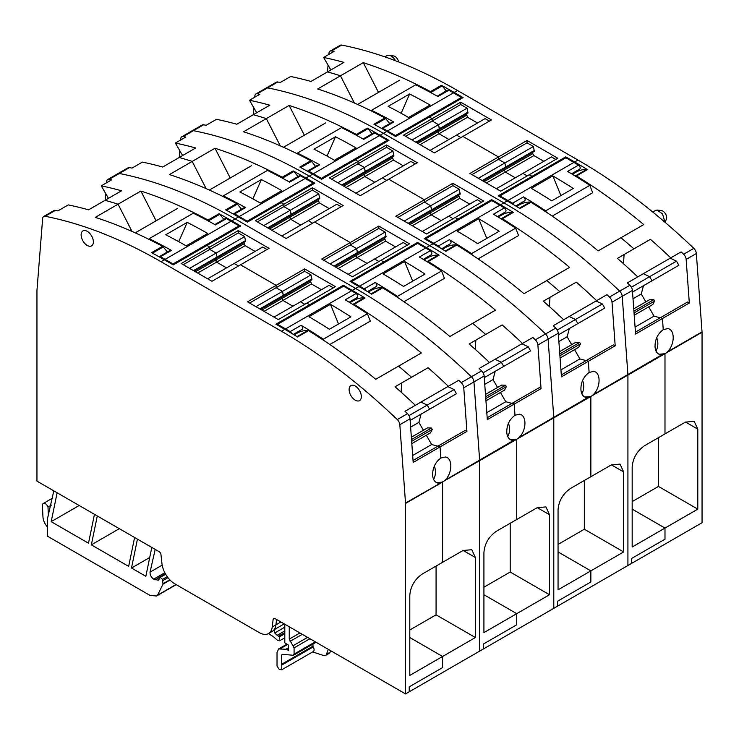 <?xml version="1.0" encoding="UTF-8"?>
<svg xmlns="http://www.w3.org/2000/svg" width="739" height="739" viewBox="0 0 739 739"><rect width="100%" height="100%" fill="white"/><g stroke="black" fill="none" stroke-linecap="round" stroke-linejoin="round"><path stroke-width="1.11" d="M702.05 332.264L627.919 375.07A5.238 3.03 -120 0 0 627.91 374.682L622.22 296.321L627.91 374.682A5.238 3.03 -120 0 1 627.919 375.07L553.788 417.868A5.238 3.03 -120 0 0 553.779 417.48L548.089 339.118L553.779 417.48A5.238 3.03 -120 0 1 553.788 417.868L479.657 460.665A5.238 3.03 -120 0 0 479.648 460.286L473.958 381.915L479.648 460.286A5.238 3.03 -120 0 1 479.657 460.665L405.517 503.083A5.238 3.03 -120 0 1 405.526 503.462L405.526 693.921L479.657 651.124L479.657 460.665L479.657 651.124L553.788 608.326L553.788 417.868L553.788 608.326L627.919 565.52L627.919 375.07L627.919 565.52L631.623 563.386L631.623 558.462L664.989 539.202L631.623 558.462L631.623 563.386L702.05 522.722L702.05 332.264A5.238 3.03 -120 0 0 702.032 331.885L667.354 351.912C675.076 344.605 675.095 329.345 667.714 328.606L663.252 329.649L662.449 318.518L689.321 303.008L686.152 259.407A5.238 3.03 -120 0 0 683.621 254.253A524.182 302.639 -120 0 0 681.127 251.87L670.744 257.865A524.182 302.639 -120 0 0 668.712 255.943A524.182 302.639 -120 0 0 650.431 239.334L633.933 248.858A524.182 302.639 -120 0 0 631.725 246.928A524.182 302.639 -120 0 0 621.702 238.383A524.182 302.639 -120 0 0 620.936 237.746L598.137 250.9A524.182 302.639 60 0 0 530.907 202.255L519.97 208.564A524.182 302.639 -120 0 0 507.194 200.934L503.859 202.865L383.402 133.316A524.182 302.639 -120 0 0 267.583 87.876A5.238 3.03 -120 0 0 266.114 88.07L255.925 93.955A5.238 3.03 -120 0 0 254.853 95.996L254.752 97.225M702.032 331.885L696.35 253.523A5.238 3.03 -120 0 0 693.81 248.369A524.182 302.639 -120 0 0 577.99 160.067L457.533 90.518A524.182 302.639 -120 0 0 341.714 45.079A5.238 3.03 -120 0 0 340.245 45.273L330.056 51.157A5.238 3.03 -120 0 0 328.984 53.19L328.883 54.427M664.989 353.713L664.989 433.904L685.432 422.108L694.17 421.304L697.792 429.137L697.792 509.134L664.989 528.071L664.989 539.202L664.989 528.071L632.178 509.134L664.989 528.071L632.178 547.017L632.178 466.974C632.898 458.125 637.018 451.03 644.547 445.709L664.989 433.904L664.989 353.713L658.939 354.249L664.989 353.713M327.497 71.886L328.042 65.097M386.737 131.385L383.402 133.316A524.182 302.639 -120 0 0 267.583 87.876A5.238 3.03 -120 0 0 266.114 88.07L276.312 82.186A5.238 3.03 -120 0 1 277.772 81.992A524.182 302.639 -120 0 1 280.266 82.5L290.649 76.505A524.182 302.639 -120 0 1 292.681 76.93A524.182 302.639 -120 0 1 310.962 81.438L327.46 71.914A524.182 302.639 -120 0 1 329.668 72.533A524.182 302.639 -120 0 1 339.691 75.563A524.182 302.639 -120 0 1 340.457 75.812L354.387 103.017L340.457 75.812L317.668 88.976A524.182 302.639 -120 0 1 384.899 117.954L373.962 124.272A524.182 302.639 -120 0 1 386.737 131.385L395.633 136.53L429.359 117.048L432.139 118.656L429.359 117.048L463.094 97.576L454.199 92.44A524.182 302.639 -120 0 0 441.423 85.318L430.486 91.636A524.182 302.639 -120 0 0 363.255 62.649L340.457 75.812A524.182 302.639 -120 0 0 339.691 75.563A524.182 302.639 -120 0 0 329.668 72.533A524.182 302.639 -120 0 0 327.46 71.914L343.949 62.39A524.182 302.639 -120 0 0 325.668 57.891A524.182 302.639 -120 0 0 323.636 57.457L334.01 51.471A524.182 302.639 -120 0 0 331.515 50.963A5.238 3.03 -120 0 0 330.056 51.157M543.839 161.314L533.881 155.569L532.773 153.647L532.773 152.252L534.352 151.347L533.382 146.507L504.848 162.986L498.483 159.319L498.483 156.964L462.9 136.419L498.483 156.964L527.027 140.484L557.788 158.248L529.253 174.727L532.034 176.325L565.76 156.853L574.656 161.989A524.182 302.639 -120 0 1 587.431 169.619A2.097 1.21 -120 0 0 586.711 169.388A58.704 33.892 -120 0 0 576.069 172.132L572.356 174.284M432.139 118.656L460.683 102.176L491.444 119.94L434.366 152.899L403.596 135.135L432.139 118.656L432.139 121.011L432.139 118.656M620.455 256.636L633.933 248.858A524.182 302.639 -120 0 0 631.725 246.928A524.182 302.639 -120 0 0 621.702 238.383A524.182 302.639 -120 0 0 620.936 237.746L643.724 224.582A524.182 302.639 -120 0 0 576.494 175.928A2.097 1.21 -120 0 0 575.773 175.697A58.704 33.892 60 0 0 574.73 175.725M665.756 353.224L667.354 351.912M395.522 60.746A8.388 4.84 -120 0 0 389.065 55.296A8.388 4.84 -120 0 0 386.987 55.647L384.871 56.866M664.989 222.254L662.532 213.931L657.054 210.015L652.482 211.807M656.703 337.732A12.84 10.124 -95.1 0 1 655.992 350.96M477.486 123.007L467.538 117.261L438.994 133.741L448.952 139.486L438.994 133.741L437.885 130.424L439.465 129.519L416.667 142.673L467.999 113.039L467.039 108.199L460.683 104.532L432.139 121.011L438.495 124.679L439.465 129.519L467.999 113.039M467.999 112.217L439.465 128.697L438.495 124.679L432.139 121.011L405.637 136.309M664.213 354.11L660.537 354.748C657.267 354.018 655.438 351.404 655.05 346.924C654.893 339.644 657.627 333.88 663.252 329.649L662.449 318.518L660.721 317.521L687.593 302.011L689.321 303.008M643.484 285.716L678.864 265.283L643.484 285.716L641.267 293.983L645.821 301.863M659.825 264.174L670.199 258.179L676.49 261.172L649.618 276.691L651.992 280.802L649.618 276.691L643.327 273.698L670.744 257.865M507.194 200.934L498.298 195.798L532.034 176.325L532.034 177.397L532.034 176.325L529.253 174.727L500.709 191.198L469.949 173.443L498.483 156.964L498.483 159.319L504.848 162.986L505.809 167.818L483.01 180.981L534.352 151.347M555.756 159.421L551.433 156.927L522.898 173.406L527.212 175.9L522.898 173.406L496.396 188.704M533.881 155.569L505.347 172.048L515.295 177.794L505.347 172.048L504.229 170.118L504.229 168.732L532.773 152.252M534.352 150.525L505.809 166.996L504.848 162.986L478.345 178.284M489.403 121.113L485.089 118.628L456.545 135.098L460.868 137.593L456.545 135.098L430.043 150.405M697.792 509.134L658.467 486.438L658.467 437.673M658.467 486.438L632.178 501.605M323.636 57.457L330.85 69.956M378.488 92.412L363.255 62.649M430.486 91.636A2.097 1.21 60 0 1 431.207 92.236A58.704 33.892 60 0 1 432.176 93.382M441.423 85.318A2.097 1.21 60 0 1 442.144 85.918A58.704 33.892 -120 0 1 446.208 90.98M533.382 146.507L527.027 142.839L471.99 174.616M527.027 142.839L527.027 140.484M565.76 157.924L565.76 156.853M573.03 173.887L572.189 173.406M460.683 104.532L460.683 102.176M467.538 117.261L466.429 113.945M650.431 239.334L636.953 247.112M623.485 263.74L624.104 254.53M681.127 251.87L670.199 258.179M676.49 261.172L678.864 265.283M648.703 306.861L654.052 316.135L635.069 327.091M660.25 317.788L654.052 316.135M398.589 61.928A5.358 3.095 -120 0 0 393.536 55.905L389.065 55.296M665.091 222.337L666.412 219.095A5.358 3.095 -120 0 0 666.661 217.682A5.358 3.095 -120 0 0 661.516 210.615L657.045 210.015M466.429 115.339L437.885 131.819L437.885 130.424M467.039 108.199L411.993 139.985M641.267 293.983L633.009 298.75M532.773 153.647L504.229 170.118L504.229 168.732M516.57 206.486L519.545 204.768A58.704 33.892 60 0 1 530.186 202.024A2.097 1.21 60 0 1 530.907 202.255M633.933 248.858L617.444 258.382A524.182 302.639 -120 0 1 635.725 274.991A524.182 302.639 -120 0 1 637.757 276.913L627.383 282.898L643.327 273.698L649.618 276.691L631.374 287.222M635.438 332.125L660.721 317.521L662.449 318.518L635.577 334.037L632.408 290.436L622.22 296.321A5.238 3.03 -120 0 0 619.679 291.166A524.182 302.639 -120 0 0 503.859 202.865L500.525 204.786L491.629 199.65L457.903 219.123L455.122 217.525L483.657 201.045L452.896 183.281L424.352 199.761L388.769 179.217L424.352 199.761L395.818 216.241L426.579 233.995L455.122 217.525L457.903 219.123L457.903 220.194L457.903 219.123L424.168 238.595L433.063 243.741L429.728 245.662L309.272 176.113A524.182 302.639 -120 0 0 193.452 130.674A5.238 3.03 -120 0 0 191.983 130.868L181.794 136.761A5.238 3.03 -120 0 0 180.722 138.793L180.621 140.022M632.408 290.436A5.238 3.03 -120 0 0 629.877 285.282A524.182 302.639 -120 0 0 627.383 282.898M415.955 142.267L439.465 128.697L439.465 129.519M420.094 144.659L438.994 133.741L437.885 131.819L417.868 143.375M482.299 180.575L505.809 166.996L505.809 167.818M486.438 182.958L505.347 172.048L504.229 170.118L484.221 181.674M590.082 396.908L586.406 397.545C583.136 396.815 581.307 394.201 580.919 389.721C580.762 382.442 583.496 376.687 589.122 372.447L588.318 361.316L589.122 372.447L593.583 371.403C600.964 372.151 600.946 387.402 593.223 394.709L661.83 354.775M651.992 280.802L632.529 292.034M384.899 117.954A2.097 1.21 60 0 1 385.619 118.554A58.704 33.892 60 0 1 389.684 123.616M557.492 606.183L557.492 601.26L590.858 581.999L557.492 601.26L557.492 606.183M380.068 135.237A524.182 302.639 -120 0 0 367.292 128.124L356.355 134.433A524.182 302.639 -120 0 0 289.125 105.455L243.537 131.773A524.182 302.639 -120 0 1 310.768 160.751L299.831 167.069A524.182 302.639 -120 0 1 312.606 174.192L321.502 179.328L355.228 159.855L358.009 161.453L355.228 159.855L388.963 140.382L380.068 135.237L383.402 133.316L503.859 202.865A524.182 302.639 -120 0 1 619.679 291.166L609.49 297.05A524.182 302.639 -120 0 0 606.996 294.676L596.613 300.662A524.182 302.639 -120 0 0 594.581 298.741A524.182 302.639 -120 0 0 576.3 282.132L559.802 291.656A524.182 302.639 -120 0 0 557.594 289.725A524.182 302.639 -120 0 0 547.571 281.18A524.182 302.639 -120 0 0 546.805 280.543L524.006 293.706A524.182 302.639 60 0 0 456.776 245.052L445.839 251.362A524.182 302.639 -120 0 0 433.063 243.741M609.49 297.05A5.238 3.03 -120 0 1 612.021 302.205L622.22 296.321A5.238 3.03 -120 0 0 619.679 291.166L629.877 285.282M590.858 396.51L590.858 476.701L611.301 464.905L620.039 464.101L623.661 471.935L623.661 551.931L590.858 570.877L590.858 581.999L590.858 570.877L558.056 551.931L590.858 570.877L558.056 589.814L558.056 509.781C558.767 500.922 562.887 493.828 570.416 488.507L590.858 476.701L590.858 396.51L584.808 397.046L590.858 396.51M253.366 114.684L253.911 107.894M312.606 174.192L309.272 176.113A524.182 302.639 -120 0 0 193.452 130.674A5.238 3.03 -120 0 0 191.983 130.868L202.181 124.983A5.238 3.03 -120 0 1 203.641 124.789A524.182 302.639 -120 0 1 206.135 125.297L216.518 119.302A524.182 302.639 -120 0 1 218.55 119.736A524.182 302.639 -120 0 1 236.831 124.235L253.329 114.711A524.182 302.639 -120 0 1 255.537 115.33A524.182 302.639 -120 0 1 265.56 118.369A524.182 302.639 -120 0 1 266.326 118.609L280.257 145.814L266.326 118.609A524.182 302.639 -120 0 0 265.56 118.369A524.182 302.639 -120 0 0 255.537 115.33A524.182 302.639 -120 0 0 253.329 114.711L269.818 105.187A524.182 302.639 -120 0 0 251.537 100.689A524.182 302.639 -120 0 0 249.505 100.255L259.879 94.269A524.182 302.639 -120 0 0 257.384 93.761A5.238 3.03 -120 0 0 255.925 93.955M358.009 161.453L386.552 144.973L417.313 162.737L360.235 195.696L329.474 177.933L358.009 161.453L358.009 163.809L358.009 161.453M498.225 217.081L501.938 214.938A58.704 33.892 -120 0 1 512.58 212.185A2.097 1.21 -120 0 1 513.3 212.416A524.182 302.639 -120 0 0 500.525 204.786M546.324 299.434L559.802 291.656A524.182 302.639 -120 0 0 557.594 289.725A524.182 302.639 -120 0 0 547.571 281.18A524.182 302.639 -120 0 0 546.805 280.543L569.593 267.379A524.182 302.639 -120 0 0 502.363 218.735A2.097 1.21 -120 0 0 501.642 218.495A58.704 33.892 60 0 0 500.599 218.522M612.021 302.205L615.19 345.806L588.318 361.316L586.59 360.318L613.462 344.808L615.19 345.806M591.625 396.021L593.223 394.709M582.572 380.539A12.84 10.124 -95.1 0 1 581.861 393.758M403.355 165.813L393.407 160.067L364.863 176.538L374.821 182.284L364.863 176.538L363.754 173.222L365.334 172.316L342.536 185.48L393.869 155.837L392.908 151.005L386.552 147.329L358.009 163.809L364.364 167.476L365.334 172.316L393.869 155.837M393.869 155.014L365.334 171.494L364.364 167.476L358.009 163.809L331.506 179.106M569.353 328.513L604.733 308.08L569.353 328.513L567.136 336.781L571.69 344.67M585.694 306.971L596.068 300.976L602.359 303.969L575.487 319.488L577.861 323.599L575.487 319.488L569.196 316.495L596.613 300.662M481.625 202.218L477.302 199.724L448.767 216.204L453.081 218.698L448.767 216.204L422.265 231.51M469.708 204.112L459.75 198.366L431.216 214.846L441.165 220.591L431.216 214.846L430.098 211.53L431.678 210.624L408.879 223.778L460.221 194.145L459.252 189.304L452.896 185.637L424.352 202.117L424.352 199.761L424.352 202.117L430.717 205.784L431.678 210.624L460.221 194.145M460.221 193.322L431.678 209.802L430.717 205.784L424.352 202.117L397.859 217.414M415.272 163.919L410.958 161.425L382.414 177.905L386.737 180.39L382.414 177.905L355.912 193.202M623.661 551.931L584.337 529.235L584.337 480.47M584.337 529.235L558.056 544.403M249.505 100.255L256.719 112.753M304.357 135.209L289.125 105.455M356.355 134.433A2.097 1.21 60 0 1 357.076 135.034A58.704 33.892 60 0 1 358.046 136.179M367.292 128.124A2.097 1.21 60 0 1 368.013 128.715A58.704 33.892 -120 0 1 372.077 133.777M452.896 185.637L452.896 183.281M459.75 198.366L458.642 195.05M491.629 200.722L491.629 199.65M498.899 216.693L498.058 216.204M386.552 147.329L386.552 144.973M393.407 160.067L392.298 156.751M576.3 282.132L562.822 289.91M549.354 306.537L549.973 297.327M606.996 294.676L596.068 300.976M602.359 303.969L604.733 308.08M574.572 349.658L579.921 358.932L560.938 369.888M586.119 360.595L579.921 358.932M392.298 158.137L363.754 174.616L363.754 173.222M392.908 151.005L337.862 182.782M567.136 336.781L558.878 341.547M458.642 196.445L430.098 212.924L430.098 211.53M459.252 189.304L404.215 221.081M442.439 249.283L445.414 247.565A58.704 33.892 60 0 1 456.055 244.821A2.097 1.21 60 0 1 456.776 245.052M559.802 291.656L543.313 301.179A524.182 302.639 -120 0 1 561.594 317.788A524.182 302.639 -120 0 1 563.626 319.71L553.252 325.705L569.196 316.495L575.487 319.488L557.243 330.019M561.307 374.922L586.59 360.318L588.318 361.316L561.446 376.835L558.278 333.234L548.089 339.118A5.238 3.03 -120 0 0 545.548 333.963A524.182 302.639 -120 0 0 429.728 245.662L426.394 247.583L417.498 242.447L383.772 261.92L380.991 260.322L409.526 243.842L378.765 226.079L350.231 242.558L314.648 222.014L350.231 242.558L321.687 259.038L352.448 276.802L380.991 260.322L383.772 261.92L383.772 263.001L383.772 261.92L350.037 281.402L358.932 286.538L355.598 288.459L235.141 218.91A524.182 302.639 -120 0 0 119.321 173.48A5.238 3.03 -120 0 0 117.852 173.674L107.663 179.559A5.238 3.03 -120 0 0 106.592 181.591L106.49 182.829M558.278 333.234A5.238 3.03 -120 0 0 555.746 328.079A524.182 302.639 -120 0 0 553.252 325.705M341.824 185.064L365.334 171.494L365.334 172.316M345.963 187.457L364.863 176.538L363.754 174.616L343.737 186.173M408.168 223.372L431.678 209.802L431.678 210.624M412.307 225.764L431.216 214.846L430.098 212.924L410.09 224.48M515.951 439.705L512.284 440.352C509.005 439.613 507.176 436.998 506.788 432.518C506.631 425.239 509.365 419.484 514.991 415.244L514.187 404.122L514.991 415.244L519.452 414.209C526.833 414.948 526.815 430.2 519.092 437.506L587.699 397.573M577.861 323.599L558.398 334.841M310.768 160.751A2.097 1.21 60 0 1 311.488 161.351A58.704 33.892 60 0 1 315.553 166.414M483.361 648.981L483.361 644.057L516.727 624.797L483.361 644.057L483.361 648.981M305.937 178.044A524.182 302.639 -120 0 0 293.161 170.921L282.224 177.231A524.182 302.639 -120 0 0 214.994 148.253L169.407 174.57A524.182 302.639 -120 0 1 236.637 203.558L225.7 209.867A524.182 302.639 -120 0 1 238.475 216.989L247.371 222.125L281.097 202.652L283.878 204.25L281.097 202.652L314.832 183.18L305.937 178.044L309.272 176.113L429.728 245.662A524.182 302.639 -120 0 1 545.548 333.963L535.359 339.848A524.182 302.639 -120 0 0 532.865 337.474L522.482 343.459A524.182 302.639 -120 0 0 520.45 341.538A524.182 302.639 -120 0 0 502.169 324.929L485.671 334.453A524.182 302.639 -120 0 0 483.463 332.522A524.182 302.639 -120 0 0 473.44 323.987A524.182 302.639 -120 0 0 472.674 323.34L449.875 336.504A524.182 302.639 60 0 0 382.645 287.85L371.708 294.168A524.182 302.639 -120 0 0 358.932 286.538M535.359 339.848A5.238 3.03 -120 0 1 537.89 345.002L548.089 339.118A5.238 3.03 -120 0 0 545.548 333.963L555.746 328.079M516.727 439.308L516.727 519.508L537.17 507.702L545.909 506.899L549.53 514.732L549.53 594.738L516.727 613.675L516.727 624.797L516.727 613.675L483.925 594.738L516.727 613.675L483.925 632.612L483.925 552.578C484.645 543.719 488.765 536.634 496.285 531.304L516.727 519.508L516.727 439.308L510.677 439.844L516.727 439.308M179.244 157.481L179.78 150.691M238.475 216.989L235.141 218.91A524.182 302.639 -120 0 0 119.321 173.48A5.238 3.03 -120 0 0 117.852 173.674L128.05 167.79A5.238 3.03 -120 0 1 129.51 167.587A524.182 302.639 -120 0 1 132.004 168.095L142.387 162.1A524.182 302.639 -120 0 1 144.419 162.534A524.182 302.639 -120 0 1 162.7 167.032L179.198 157.509A524.182 302.639 -120 0 1 181.406 158.128A524.182 302.639 -120 0 1 191.429 161.167A524.182 302.639 -120 0 1 192.195 161.416L206.126 188.611L192.195 161.416A524.182 302.639 -120 0 0 191.429 161.167A524.182 302.639 -120 0 0 181.406 158.128A524.182 302.639 -120 0 0 179.198 157.509L195.687 147.985A524.182 302.639 -120 0 0 177.406 143.486A524.182 302.639 -120 0 0 175.374 143.061L185.748 137.066A524.182 302.639 -120 0 0 183.254 136.558A5.238 3.03 -120 0 0 181.794 136.761M283.878 204.25L312.421 187.78L343.182 205.534L286.104 238.494L255.343 220.73L283.878 204.25L283.878 206.606L283.878 204.25M424.094 259.879L427.807 257.735A58.704 33.892 -120 0 1 438.449 254.983A2.097 1.21 -120 0 1 439.169 255.214A524.182 302.639 -120 0 0 426.394 247.583M472.193 342.231L485.671 334.453A524.182 302.639 -120 0 0 483.463 332.522A524.182 302.639 -120 0 0 473.44 323.987A524.182 302.639 -120 0 0 472.674 323.34L495.463 310.177A524.182 302.639 -120 0 0 428.232 261.532A2.097 1.21 -120 0 0 427.512 261.301A58.704 33.892 60 0 0 426.468 261.329M537.89 345.002L541.059 388.603L514.187 404.122L512.46 403.124L539.331 387.606L541.059 388.603M517.494 438.818L519.092 437.506M508.441 423.336A12.84 10.124 -95.1 0 1 507.73 436.555M329.224 208.61L319.276 202.865L290.732 219.344L300.69 225.09L290.732 219.344L289.623 216.028L291.203 215.114L268.405 228.277L319.738 198.634L318.777 193.803L312.421 190.126L283.878 206.606L290.233 210.282L291.203 215.114L319.738 198.634M319.738 197.812L291.203 214.292L290.233 210.282L283.878 206.606L257.375 221.912M495.222 371.311L530.602 350.886L495.222 371.311L493.005 379.578L497.559 387.467M511.564 349.769L521.937 343.774L528.228 346.776L501.356 362.286L503.73 366.396L501.356 362.286L495.065 359.293L522.482 343.459M407.494 245.015L403.171 242.531L374.636 259.001L378.95 261.495L374.636 259.001L348.134 274.308M395.577 246.918L385.619 241.173L357.085 257.643L367.034 263.389L357.085 257.643L355.967 254.327L357.547 253.422L334.749 266.576L386.091 236.942L385.121 232.101L378.765 228.434L350.231 244.914L350.231 242.558L350.231 244.914L356.586 248.581L357.547 253.422L386.091 236.942M386.091 236.12L357.547 252.599L356.586 248.581L350.231 244.914L323.728 260.211M341.141 206.717L336.827 204.223L308.283 220.702L312.606 223.196L308.283 220.702L281.781 236M549.53 594.738L510.206 572.032L510.206 523.267M510.206 572.032L483.925 587.209M175.374 143.061L182.588 155.55M230.226 178.007L214.994 148.253M282.224 177.231A2.097 1.21 60 0 1 282.945 177.831A58.704 33.892 60 0 1 283.915 178.977M293.161 170.921A2.097 1.21 60 0 1 293.882 171.522A58.704 33.892 -120 0 1 297.946 176.575M378.765 228.434L378.765 226.079M385.619 241.173L384.511 237.847M417.498 243.519L417.498 242.447M424.768 259.491L423.927 259.001M312.421 190.126L312.421 187.78M319.276 202.865L318.167 199.548M502.169 324.929L488.691 332.707M475.223 349.344L475.851 340.125M532.865 337.474L521.937 343.774M528.228 346.776L530.602 350.886M500.442 392.455L505.79 401.73L486.807 412.685M511.988 403.392L505.79 401.73M318.167 200.934L289.623 217.414L289.623 216.028M318.777 193.803L263.731 225.58M493.005 379.578L484.747 384.345M384.511 239.242L355.967 255.722L355.967 254.327M385.121 232.101L330.084 263.888M368.308 292.081L371.283 290.372A58.704 33.892 60 0 1 381.924 287.619A2.097 1.21 60 0 1 382.645 287.85M485.671 334.453L469.182 343.977A524.182 302.639 -120 0 1 487.463 360.586A524.182 302.639 -120 0 1 489.495 362.507L479.121 368.502L495.065 359.293L501.356 362.286L483.112 372.816M487.177 417.72L512.46 403.124L514.187 404.122L487.315 419.632L484.147 376.031L473.958 381.915A5.238 3.03 -120 0 0 471.417 376.761A524.182 302.639 -120 0 0 355.598 288.459L352.263 290.39L343.367 285.254L309.641 304.727L306.861 303.119L335.404 286.64L304.634 268.876L276.1 285.356L240.517 264.811L276.1 285.356L247.556 301.835L278.317 319.599L306.861 303.119L309.641 304.727L309.641 305.798L309.641 304.727L275.906 324.199L284.801 329.335L281.467 331.257L161.01 261.708A524.182 302.639 -120 0 0 45.19 216.278A5.238 3.03 -120 0 0 43.721 216.472A5.238 3.03 -120 0 0 42.65 218.504L36.968 290.298A5.238 3.03 -120 0 0 36.95 290.667L36.95 481.126L159.134 551.663A2.623 1.515 -120 0 1 160.973 554.592L161.915 563.358A18.346 10.595 -120 0 0 174.773 583.81L259.343 632.639A18.346 10.595 -120 0 0 268.516 633.545A18.346 10.595 -120 0 0 272.211 627.032L273.144 619.356L274.742 618.432M484.147 376.031A5.238 3.03 -120 0 0 481.616 370.876A524.182 302.639 -120 0 0 479.121 368.502M267.694 227.861L291.203 214.292L291.203 215.114M271.832 230.254L290.732 219.344L289.623 217.414L269.606 228.97M334.037 266.169L357.547 252.599L357.547 253.422M338.176 268.562L357.085 257.643L355.967 255.722L335.959 267.278M439.437 483.177L438.153 483.149C434.874 482.41 433.045 479.805 432.657 475.316C432.5 468.036 435.234 462.281 440.86 458.041L440.056 446.919L440.86 458.041L445.321 457.007C452.702 457.746 452.684 473.006 444.97 480.304L513.568 440.379M503.73 366.396L484.267 377.638M236.637 203.558A2.097 1.21 60 0 1 237.358 204.149A58.704 33.892 60 0 1 241.422 209.211M288.515 648.103L286.473 649.285L288.515 650.459L288.515 645.156L284.801 642.838L284.801 624.224M409.23 691.778L409.23 686.854L442.596 667.603L409.23 686.854L409.23 691.778M176.224 584.651L156.511 596.022L149.962 595.375L47.499 536.218L47.499 518.547L53.808 490.862M156.511 596.022L157.564 595.181L162.996 584.124L162.497 579.358L160.317 577.427L159.153 577.787L165.712 574.314M155.199 549.391L150.035 572.143C149.989 575.016 151.209 577.344 153.703 579.136L158.183 580.217L159.07 579.256L159.153 577.787M268.423 633.6L273.153 636.473L277.319 640.168L279.619 640.787L279.619 636.759L277.153 635.328L284.801 630.912M284.21 623.882L274.141 629.693L274.751 632.981L277.153 635.328M276.58 619.476L275.915 624.898L276.58 619.476M286.473 649.285L278.649 648.944L277.023 652.546L277.023 666.079L279.259 669.469L281.771 669.774L281.467 655.114L282.741 654.385M282.159 654.329L293.531 655.271L316.061 642.265M292.93 655.391L294.076 654.08L294.076 647.891L289.254 639.115L289.254 626.792M57.134 492.774L51.185 521.66L88.504 543.202L94.453 514.326M97.289 515.961L91.34 544.846L128.66 566.388L134.609 537.502M137.445 539.147L134.71 552.412A183.466 105.926 -120 0 0 134.535 553.289L131.496 568.023L145.851 576.309L151.8 547.433M231.806 220.841A524.182 302.639 -120 0 0 219.03 213.719L208.093 220.028A524.182 302.639 -120 0 0 140.863 191.05L95.276 217.368A524.182 302.639 -120 0 1 162.506 246.355L151.569 252.664A524.182 302.639 -120 0 1 164.344 259.786L173.24 264.922L206.966 245.45L209.747 247.057L206.966 245.45L240.702 225.977L231.806 220.841L235.141 218.91L355.598 288.459A524.182 302.639 -120 0 1 471.417 376.761L461.228 382.645A524.182 302.639 -120 0 0 458.734 380.271L448.351 386.266A524.182 302.639 -120 0 0 446.319 384.335A524.182 302.639 -120 0 0 428.038 367.726L411.54 377.25A524.182 302.639 -120 0 0 409.332 375.32A524.182 302.639 -120 0 0 399.309 366.784A524.182 302.639 -120 0 0 398.543 366.138L375.745 379.301A524.182 302.639 60 0 0 308.514 330.647L297.577 336.966A524.182 302.639 -120 0 0 284.801 329.335M461.228 382.645A5.238 3.03 -120 0 1 463.759 387.799L473.958 381.915A5.238 3.03 -120 0 0 471.417 376.761L481.616 370.876M442.596 482.105L442.596 562.305L463.039 550.5L471.778 549.705L475.399 557.529L475.399 637.535L442.596 656.472L442.596 667.603L442.596 656.472L409.794 637.535L442.596 656.472L409.794 675.409L409.794 595.375C410.514 586.517 414.634 579.431 422.154 574.101L442.596 562.305L442.596 482.105L436.546 482.65L442.596 482.105M279.619 640.787L284.801 637.785M279.619 636.759L284.801 633.757M278.797 636.288L284.801 632.815M284.801 632.566L278.575 636.159M330.684 650.708L330.093 652.26A5.238 3.03 -120 0 1 329.224 653.331L325.52 655.465A5.238 3.03 -120 0 1 323.673 655.558L312.689 651.918M281.799 669.746L313.271 651.576A3.935 2.272 -120 0 0 313.207 646.93L281.707 665.118M312.976 644.048L312.976 646.172A1.044 0.61 -120 0 0 313.207 646.93M79.175 505.504L51.185 521.66M119.33 528.69L91.34 544.846M149.721 557.502L131.496 568.023M105.114 200.278L105.649 193.489M43.721 216.472L53.919 210.587A5.238 3.03 -120 0 1 55.379 210.393A524.182 302.639 -120 0 1 57.873 210.892L68.256 204.906A524.182 302.639 -120 0 1 70.288 205.331A524.182 302.639 -120 0 1 88.569 209.83L105.067 200.306A524.182 302.639 -120 0 1 107.275 200.934A524.182 302.639 -120 0 1 117.298 203.964A524.182 302.639 -120 0 1 118.064 204.213L131.995 231.409L118.064 204.213A524.182 302.639 -120 0 0 117.298 203.964A524.182 302.639 -120 0 0 107.275 200.934A524.182 302.639 -120 0 0 105.067 200.306L121.556 190.782A524.182 302.639 -120 0 0 103.275 186.283A524.182 302.639 -120 0 0 101.243 185.858L111.617 179.863A524.182 302.639 -120 0 0 109.123 179.365A5.238 3.03 -120 0 0 107.663 179.559M209.747 247.057L238.291 230.577L269.051 248.341L211.973 281.291L181.212 263.527L209.747 247.057L209.747 249.403L209.747 247.057M349.963 302.676L353.676 300.533A58.704 33.892 -120 0 1 364.318 297.78A2.097 1.21 -120 0 1 365.038 298.02A524.182 302.639 -120 0 0 352.263 290.39M398.062 385.028L411.54 377.25A524.182 302.639 -120 0 0 409.332 375.32A524.182 302.639 -120 0 0 399.309 366.784A524.182 302.639 -120 0 0 398.543 366.138L421.332 352.983A524.182 302.639 -120 0 0 354.101 304.329A2.097 1.21 -120 0 0 353.381 304.099A58.704 33.892 60 0 0 352.337 304.126M463.759 387.799L466.928 431.4L440.056 446.919L438.329 445.922L465.2 430.403L466.928 431.4M443.363 481.616L444.97 480.304M328.328 649.35L326.379 654.403A5.238 3.03 -120 0 1 325.52 655.465M434.31 466.133A12.84 10.124 -95.1 0 1 433.599 479.362M255.094 251.408L245.145 245.662L216.61 262.142L226.559 267.887L216.61 262.142L215.492 258.826L217.072 257.911L194.274 271.074L245.607 241.431L244.646 236.6L238.291 232.933L209.747 249.403L216.102 253.08L217.072 257.911L245.607 241.431M245.607 240.609L217.072 257.089L216.102 253.08L209.747 249.403L183.244 264.71M421.091 414.108L456.471 393.684L421.091 414.108L418.874 422.375L423.429 430.264M437.433 392.566L447.806 386.58L454.097 389.573L427.225 405.083L429.599 409.194L427.225 405.083L420.934 402.09L448.351 386.266M333.363 287.822L329.04 285.328L300.505 301.808L304.819 304.292L300.505 301.808L274.003 317.105M321.447 289.716L311.488 283.97L282.954 300.44L292.903 306.186L282.954 300.44L281.836 297.124L283.416 296.219L260.618 309.382L311.96 279.739L310.99 274.908L304.634 271.231L276.1 287.711L276.1 285.356L276.1 287.711L282.455 291.378L283.416 296.219L311.96 279.739M311.96 278.917L283.416 295.397L282.455 291.378L276.1 287.711L249.597 303.008M267.01 249.514L262.696 247.02L234.152 263.5L238.475 265.994L234.152 263.5L207.65 278.797M475.399 637.535L436.075 614.83L436.075 566.065M436.075 614.83L409.794 630.007M51.388 505.116L47.998 507.074A4.194 2.42 -120 0 0 43.268 503.49A4.194 2.42 -120 0 0 42.4 505.615L42.964 516.986A10.485 6.051 -120 0 0 47.499 526.99M48.395 515.924L47.998 507.074M101.243 185.858L108.457 198.348M156.095 220.804L140.863 191.05M208.093 220.028A2.097 1.21 60 0 1 208.814 220.628A58.704 33.892 60 0 1 209.784 221.774M219.03 213.719A2.097 1.21 60 0 1 219.751 214.319A58.704 33.892 -120 0 1 223.815 219.372M304.634 271.231L304.634 268.876M311.488 283.97L310.38 280.654M343.367 286.326L343.367 285.254M350.637 302.288L349.796 301.808M238.291 232.933L238.291 230.577M245.145 245.662L244.036 242.346M428.038 367.726L414.561 375.514M401.092 392.141L401.72 382.922M458.734 380.271L447.806 386.58M454.097 389.573L456.471 393.684M426.311 435.253L431.659 444.527L412.676 455.492M437.857 446.19L431.659 444.527M244.036 243.741L215.492 260.211L215.492 258.826M244.646 236.6L189.6 268.377M418.874 422.375L410.625 427.142M310.38 282.039L281.836 298.519L281.836 297.124M310.99 274.908L255.953 306.685M294.177 334.878L297.152 333.169A58.704 33.892 60 0 1 307.793 330.416A2.097 1.21 60 0 1 308.514 330.647M411.54 377.25L395.051 386.774A524.182 302.639 -120 0 1 413.332 403.383A524.182 302.639 -120 0 1 415.364 405.305L404.99 411.3L420.934 402.09L427.225 405.083L408.981 415.614M405.517 503.083L399.827 424.713A5.238 3.03 -120 0 0 397.286 419.558A524.182 302.639 -120 0 0 281.467 331.257M413.046 460.517L438.329 445.922L440.056 446.919L413.184 462.429L410.016 418.828A5.238 3.03 -120 0 0 407.485 413.674A524.182 302.639 -120 0 0 404.99 411.3M193.563 270.659L217.072 257.089L217.072 257.911M197.701 273.051L216.61 262.142L215.492 260.211L195.475 271.767M259.906 308.967L283.416 295.397L283.416 296.219M264.054 311.359L282.954 300.44L281.836 298.519L261.828 310.075M405.526 693.921L274.982 618.552A2.623 1.515 -120 0 0 273.67 618.423A2.623 1.515 -120 0 0 273.144 619.356M81.133 234.854A8.646 4.997 -120 0 0 83.452 241.727A8.646 4.997 -120 0 0 88.8 246.115A8.646 4.997 -120 0 0 91.571 245.875A8.646 4.997 -120 0 0 93.363 241.921A8.646 4.997 -120 0 0 89.585 233.21A8.646 4.997 -120 0 0 82.925 230.901A8.646 4.997 -120 0 0 81.133 234.854M359.256 400.741A8.646 4.997 -120 0 0 359.551 400.593A8.646 4.997 -120 0 0 361.343 396.64A8.646 4.997 -120 0 0 357.574 387.929A8.646 4.997 -120 0 0 350.905 385.61A8.646 4.997 -120 0 0 349.113 389.573A8.646 4.997 -120 0 0 353.75 399.106A8.646 4.997 -120 0 0 359.256 400.741M429.599 409.194L410.136 420.436M268.516 633.545L272.229 631.402A18.346 10.595 -120 0 0 275.915 624.898L272.211 627.032M162.506 246.355A2.097 1.21 60 0 1 163.227 246.946A58.704 33.892 60 0 1 167.291 252.008M559.617 351.635L575.81 342.286L579.69 342.434L580.503 343.847L578.692 347.284L560.079 358.027M580.503 343.847L559.913 355.727M579.69 342.434L559.783 353.926M485.486 394.432L501.679 385.084L505.559 385.241L506.372 386.645L504.561 390.081L485.948 400.824M506.372 386.645L485.782 398.533M505.559 385.241L485.652 396.732M633.748 308.837L649.941 299.489L653.821 299.637L654.634 301.05L652.823 304.477L634.21 315.23M654.634 301.05L634.044 312.93M653.821 299.637L633.914 311.128M411.355 437.229L427.548 427.881L431.428 428.038L432.241 429.442L430.431 432.878L411.817 443.622M432.241 429.442L411.651 441.331M431.428 428.038L411.521 439.529M552.218 216.111L592.687 192.75L589.814 185.341A524.182 302.639 60 0 0 588.928 184.759A524.182 302.639 60 0 0 567.598 171.43L578.535 165.12A2.356 1.358 -120 0 1 580.06 167.199A2.356 1.358 -120 0 1 579.69 169.074L571.533 173.785M546.186 212.047L545.705 210.809L589.814 185.341M545.705 210.809A524.182 302.639 -120 0 0 544.819 210.227A524.182 302.639 -120 0 0 523.498 196.897L512.561 203.207A2.356 1.358 -120 0 1 513.947 204.906M524.459 200.934A2.356 1.358 -120 0 0 524.653 200.851A2.356 1.358 -120 0 0 525.023 198.976A2.356 1.358 -120 0 0 523.498 196.897M517.235 206.107A2.623 1.515 -120 0 0 516.727 205.433M556.301 177.96A524.182 302.639 60 0 1 573.27 188.454L551.774 200.86A524.182 302.639 60 0 0 534.796 190.366A524.182 302.639 60 0 0 531.323 188.334L552.818 175.919A524.182 302.639 60 0 1 556.301 177.96M499.97 196.768L499.97 195.909L507.942 200.509A524.182 302.639 60 0 1 512.561 203.207M499.97 195.909L565.945 157.813L573.917 162.414A524.182 302.639 60 0 1 578.535 165.12M552.818 175.919L560.919 195.576M478.087 258.918L518.556 235.547L515.683 228.148L471.574 253.606A524.182 302.639 -120 0 0 470.688 253.024A524.182 302.639 -120 0 0 449.367 239.695A2.356 1.358 -120 0 1 450.892 241.773A2.356 1.358 -120 0 1 450.522 243.648L441.626 248.794M425.84 239.565L425.84 238.706L433.811 243.307L499.786 205.22A524.182 302.639 60 0 1 504.404 207.918L493.467 214.227A524.182 302.639 60 0 1 514.797 227.557A524.182 302.639 60 0 1 515.683 228.148M472.055 254.844L471.574 253.606M443.104 248.904A2.623 1.515 -120 0 0 442.596 248.23M433.811 243.307A524.182 302.639 60 0 1 438.43 246.013L449.367 239.695M478.687 218.716A524.182 302.639 60 0 1 482.17 220.758A524.182 302.639 60 0 1 499.139 231.252L477.643 243.658A524.182 302.639 60 0 0 460.665 233.173A524.182 302.639 60 0 0 457.192 231.131L478.687 218.716L486.789 238.374M439.816 247.704A2.356 1.358 -120 0 0 438.43 246.013M499.786 205.22L491.814 200.62L425.84 238.706M504.404 207.918C506.15 209.562 506.464 210.901 505.365 211.954L497.402 216.582M351.709 282.363L351.709 281.504L359.681 286.104L425.655 248.018A524.182 302.639 60 0 1 430.274 250.715L419.336 257.033A524.182 302.639 60 0 1 440.666 270.363A524.182 302.639 60 0 1 441.553 270.945L444.425 278.344L403.956 301.715M397.924 297.651L397.443 296.404A524.182 302.639 -120 0 0 396.557 295.822A524.182 302.639 -120 0 0 375.236 282.492A2.356 1.358 -120 0 1 376.761 284.57A2.356 1.358 -120 0 1 376.391 286.455L367.495 291.591M368.973 291.702A2.623 1.515 -120 0 0 368.465 291.027M359.681 286.104A524.182 302.639 60 0 1 364.299 288.81L375.236 282.492M404.556 261.514A524.182 302.639 60 0 1 408.039 263.555A524.182 302.639 60 0 1 425.008 274.049L403.512 286.464A524.182 302.639 60 0 0 386.534 275.97A524.182 302.639 60 0 0 383.061 273.929L404.556 261.514L412.667 281.18M441.553 270.945L397.443 296.404M365.685 290.501A2.356 1.358 -120 0 0 364.299 288.81M425.655 248.018L417.683 243.417L351.709 281.504M430.274 250.715C432.019 252.359 432.333 253.708 431.243 254.752L423.281 259.38M381.481 128.401A2.356 1.358 60 0 1 381.693 128.226A2.356 1.358 60 0 1 382.857 128.327L393.795 122.018A524.182 302.639 -120 0 0 372.465 110.721A524.182 302.639 -120 0 0 371.578 110.277L371.163 110.868M393.795 122.018A2.356 1.358 -120 0 0 392.631 121.907L381.693 128.226M371.578 110.277L415.688 84.819A524.182 302.639 60 0 1 416.574 85.253A524.182 302.639 60 0 1 437.894 96.55L448.832 90.232A2.356 1.358 60 0 0 447.677 90.13L437.22 96.162M405.092 115.487A524.182 302.639 -120 0 0 388.123 106.379L409.618 93.973A524.182 302.639 -120 0 1 426.597 103.072A524.182 302.639 -120 0 1 430.07 105.049L408.575 117.464A524.182 302.639 -120 0 0 405.092 115.487M448.832 90.232A524.182 302.639 -120 0 1 453.45 92.874L387.476 130.96A524.182 302.639 -120 0 0 382.857 128.327M401.148 113.289L409.618 93.973M453.45 92.874L461.422 97.474L461.422 98.546M395.448 136.419L395.448 135.56L461.422 97.474M387.476 130.96L395.448 135.56M307.35 171.199L318.5 164.705A2.356 1.358 -120 0 1 319.664 164.815A524.182 302.639 -120 0 0 298.334 153.518A524.182 302.639 -120 0 0 297.447 153.075L297.032 153.666M297.447 153.075L341.557 127.616A524.182 302.639 60 0 1 342.443 128.05A524.182 302.639 60 0 1 363.764 139.348L374.701 133.038A524.182 302.639 -120 0 1 379.319 135.671L387.291 140.271L387.291 141.343M379.319 135.671L313.345 173.757A524.182 302.639 -120 0 0 308.726 171.125L307.563 171.023M334.444 160.261A524.182 302.639 -120 0 0 330.961 158.285A524.182 302.639 -120 0 0 313.992 149.176L335.488 136.77A524.182 302.639 -120 0 1 352.466 145.879A524.182 302.639 -120 0 1 355.939 147.855L334.444 160.261M363.089 138.969L373.546 132.928A2.356 1.358 60 0 1 374.701 133.038M327.017 156.086L335.488 136.77M321.317 179.217L321.317 178.358L387.291 140.271M313.345 173.757L321.317 178.358M233.219 213.996L244.369 207.502A2.356 1.358 -120 0 1 245.533 207.613A524.182 302.639 -120 0 0 224.203 196.315A524.182 302.639 -120 0 0 223.317 195.881L222.901 196.463M223.317 195.881L267.426 170.413A524.182 302.639 60 0 1 268.312 170.848A524.182 302.639 60 0 1 289.633 182.145L300.57 175.836A524.182 302.639 -120 0 1 305.189 178.468L313.16 183.069L313.16 184.14M305.189 178.468L239.214 216.555A524.182 302.639 -120 0 0 234.596 213.922L233.432 213.82M260.313 203.059A524.182 302.639 -120 0 0 256.83 201.082A524.182 302.639 -120 0 0 239.861 191.983L261.357 179.568A524.182 302.639 -120 0 1 278.335 188.676A524.182 302.639 -120 0 1 281.808 190.653L260.313 203.059M288.958 181.766L299.415 175.725A2.356 1.358 60 0 1 300.57 175.836M252.886 198.883L261.357 179.568M247.186 222.014L247.186 221.164L313.16 183.069M239.214 216.555L247.186 221.164M277.578 325.16L277.578 324.301L285.55 328.91L351.524 290.815A524.182 302.639 60 0 1 356.143 293.512L345.205 299.831A524.182 302.639 60 0 1 366.535 313.16A524.182 302.639 60 0 1 367.422 313.742L370.294 321.142L329.825 344.513M323.793 340.448L323.312 339.21A524.182 302.639 -120 0 0 322.426 338.619A524.182 302.639 -120 0 0 301.106 325.299L290.168 331.608A2.356 1.358 -120 0 1 291.554 333.298M302.066 329.335A2.356 1.358 -120 0 0 302.26 329.252A2.356 1.358 -120 0 0 302.63 327.377A2.356 1.358 -120 0 0 301.106 325.299M294.843 334.499A2.623 1.515 -120 0 0 294.334 333.825M330.425 304.32L333.908 306.352A524.182 302.639 60 0 1 350.877 316.846L329.382 329.261A524.182 302.639 60 0 0 312.403 318.768A524.182 302.639 60 0 0 308.93 316.726L330.425 304.32L338.536 323.978M367.422 313.742L323.312 339.21M351.524 290.815L343.552 286.215L277.578 324.301M356.143 293.512C357.888 295.157 358.203 296.505 357.113 297.549L349.15 302.186M285.55 328.91A524.182 302.639 60 0 1 290.168 331.608M159.088 256.793L170.238 250.309A2.356 1.358 -120 0 1 171.402 250.41A524.182 302.639 -120 0 0 150.072 239.113A524.182 302.639 -120 0 0 149.186 238.679L148.77 239.27M149.186 238.679L193.295 213.211A524.182 302.639 60 0 1 194.181 213.645A524.182 302.639 60 0 1 215.502 224.942L226.439 218.633A2.356 1.358 60 0 0 225.284 218.532L214.827 224.564M182.699 243.879A524.182 302.639 -120 0 0 165.73 234.78L187.226 222.365A524.182 302.639 -120 0 1 204.204 231.473A524.182 302.639 -120 0 1 207.677 233.45L186.182 245.865L182.699 243.879M178.755 241.69L187.226 222.365M173.055 264.811L173.055 263.962L239.03 225.866L239.03 226.938M239.03 225.866L231.058 221.266L165.083 259.361L173.055 263.962M165.083 259.361A524.182 302.639 -120 0 0 160.465 256.719L159.301 256.618M231.058 221.266A524.182 302.639 -120 0 0 226.439 218.633M341.714 45.079L331.515 50.963M457.533 90.518L454.199 92.44M577.99 160.067L574.656 161.989M587.431 169.619L576.494 175.928M693.81 248.369L683.621 254.253M696.35 253.523L686.152 259.407M685.524 422.052L697.792 429.137M431.207 92.236L442.144 85.918M586.711 169.388L575.773 175.697M467.99 112.143L415.891 142.23M534.343 150.451L482.234 180.528M530.186 202.024L519.425 208.232M277.772 81.992L257.384 93.761M374.867 124.762L385.619 118.554M513.3 212.416L502.363 218.735M611.393 464.849L623.661 471.935M357.076 135.034L368.013 128.715M512.58 212.185L501.642 218.495M393.859 154.941L341.76 185.027M460.212 193.248L408.104 223.335M456.055 244.821L445.294 251.029M203.641 124.789L183.254 136.558M300.736 167.559L311.488 161.351M439.169 255.214L428.232 261.532M537.262 507.647L549.53 514.732M282.945 177.831L293.882 171.522M438.449 254.983L427.512 261.301M319.728 197.747L267.629 227.824M386.081 236.046L333.973 266.132M381.924 287.619L371.163 293.826M129.51 167.587L109.123 179.365M226.605 210.356L237.358 204.149M176.021 584.531L157.564 595.181M170.053 580.06L162.996 584.124M169.794 579.782L163.042 583.681M167.975 577.658L163.042 580.503M167.208 576.632L162.497 579.358M159.199 577.501L155.033 579.903M164.834 572.716L153.703 579.136M162.174 565.132L150.035 572.143M284.801 627.171L274.751 632.981M280.94 621.989L275.915 624.898M288.515 647.78L286.122 649.156M287.508 644.528L280.451 648.602M312.976 646.172L281.467 664.361M315.294 641.821L294.076 654.08M309.937 638.736L294.076 647.891M307.563 637.36L293.244 645.627M302.297 634.321L290.085 641.378M299.932 632.953L289.254 639.115M365.038 298.02L354.101 304.329M330.093 652.26L326.379 654.403M463.131 550.444L475.399 557.529M208.814 220.628L219.751 214.319M364.318 297.78L353.381 304.099M245.597 240.544L193.498 270.622M311.95 278.843L259.842 308.93M307.793 330.416L297.032 336.624M407.485 413.674L397.286 419.558M164.344 259.786L161.01 261.708M410.016 418.828L399.827 424.713M55.379 210.393L45.19 216.278M441.82 482.502L405.526 503.462M152.474 253.154L163.227 246.946M507.942 200.509L573.917 162.414M319.664 164.815L308.726 171.125M245.533 207.613L234.596 213.922M171.402 250.41L160.465 256.719M165.388 573.75L159.43 577.187M286.926 644.168L278.649 648.944M52.792 497.994L43.268 503.49M524.653 200.851L515.757 205.987M399.67 80.181L357.611 104.458M325.539 122.979L283.48 147.255M251.408 165.776L209.359 190.052M302.26 329.252L293.365 334.388M177.277 208.574L135.228 232.85"/></g></svg>
